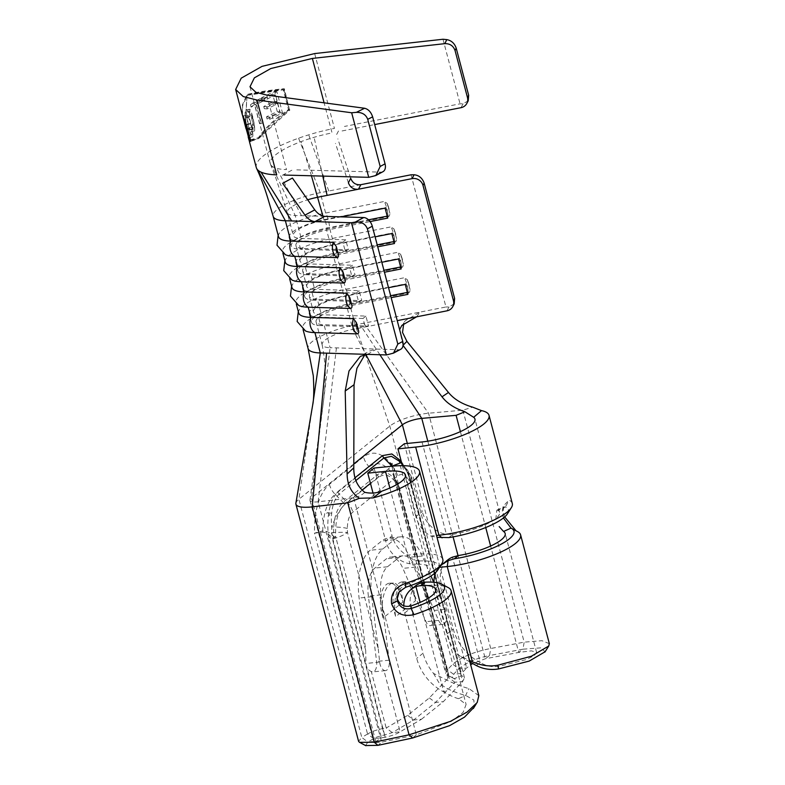<?xml version="1.0" encoding="UTF-8"?>
<svg xmlns="http://www.w3.org/2000/svg" width="785" height="785" viewBox="0 0 785 785"><rect width="100%" height="100%" fill="white"/><g stroke="black" fill="none" stroke-linecap="round" stroke-linejoin="round"><path stroke-width="0.59" stroke-dasharray="3.92 2.94" d="M515.99 530.758L517.305 531.465A52.261 13.894 165.2 0 1 517.649 531.651M517.305 531.465L511.025 528.128M433.693 582.254L445.164 609.346L446.41 619.875A9.548 4.71 -95.8 0 1 442.975 624.36A9.548 4.71 -95.8 0 1 438.589 620.405L422.173 582.539M445.164 609.346L431.514 610.73L433.654 617.972L433.82 621.151A9.548 4.71 -95.8 0 1 430.386 625.645A9.548 4.71 -95.8 0 1 426 621.691L402.882 568.379A27.279 13.463 84.2 0 0 390.361 557.075A27.279 13.463 84.2 0 0 386.397 558.792L374.896 568.046A27.279 13.463 84.2 0 0 368.371 596.158L376.594 661.451A9.548 4.71 -95.8 0 1 372.924 671.891A9.548 4.71 -95.8 0 1 371.285 671.489L386.21 728.009L382.57 728.588C376.054 729.971 371.099 731.777 367.714 734.004L373.631 738.646C375.73 737.311 379.302 736.104 384.346 735.015L392.264 732.611L413.636 720.031L421.496 719.237L400.144 731.816L392.264 732.611L386.21 728.009L407.67 715.341L429.307 697.934L448.755 677.651M387.81 205.091L387.182 203.413L384.11 201.5A11.019 2.483 -101.2 0 1 386.711 207.996A11.019 2.483 -101.2 0 1 388.143 216.748L389.321 216.032L389.949 213.991L387.81 205.091A8.301 1.864 78.8 0 1 388.879 208.329A8.301 1.864 78.8 0 1 389.664 212.127M394.521 230.515L393.903 228.837L390.832 226.914A11.019 2.483 -101.2 0 1 393.422 233.42A11.019 2.483 -101.2 0 1 394.865 242.173L396.042 241.456L396.661 239.415L394.521 230.515A8.301 1.864 78.8 0 1 395.601 233.753A8.301 1.864 78.8 0 1 396.386 237.551M401.243 255.93L400.615 254.261L397.544 252.338A11.019 2.483 -101.2 0 1 400.144 258.844A11.019 2.483 -101.2 0 1 401.577 267.597L402.754 266.88L403.382 264.839L401.243 255.93A8.301 1.864 78.8 0 1 402.312 259.168A8.301 1.864 78.8 0 1 403.097 262.975M324.715 216.375L295.189 215.502L301.254 238.483L298.388 240.867L300.626 249.345A31.822 8.458 165.2 0 1 291.323 245.96A31.822 8.458 165.2 0 1 294.561 240.632A31.822 8.458 165.2 0 1 327.168 227.984L368.508 219.829M295.916 245.548L299.998 261.003A27.279 7.251 165.2 0 0 307.975 263.897L303.893 248.452L348.373 249.777L345.743 239.808L342.868 242.202L345.106 250.67L300.626 249.345L303.893 248.452A27.279 7.251 165.2 0 1 295.916 245.548A27.279 7.251 165.2 0 1 298.692 240.975A27.279 7.251 165.2 0 1 326.638 230.142L370.059 221.576M352.455 265.232L349.59 267.626L351.827 276.094L307.347 274.77L310.605 273.867L355.095 275.201L352.455 265.232L307.975 263.897L305.11 266.292L307.347 274.77A31.822 8.458 165.2 0 1 298.045 271.384A31.822 8.458 165.2 0 1 301.273 266.056A31.822 8.458 165.2 0 1 333.88 253.408L377.212 244.861M302.637 270.972L306.719 286.427A27.279 7.251 165.2 0 0 314.687 289.322L310.605 273.867A27.279 7.251 165.2 0 1 302.637 270.972A27.279 7.251 165.2 0 1 305.404 266.4A27.279 7.251 165.2 0 1 333.35 255.567L377.722 246.814M359.177 290.656L356.302 293.04L358.539 301.518L314.059 300.194L317.326 299.291L361.807 300.626L359.177 290.656L314.687 289.322L311.822 291.716L314.059 300.194A31.822 8.458 165.2 0 1 304.757 296.808A31.822 8.458 165.2 0 1 307.995 291.471A31.822 8.458 165.2 0 1 340.602 278.832L383.934 270.285M309.349 296.396L313.431 311.851A27.279 7.251 165.2 0 0 321.408 314.746L317.326 299.291A27.279 7.251 165.2 0 1 309.349 296.396A27.279 7.251 165.2 0 1 312.126 291.824A27.279 7.251 165.2 0 1 340.072 280.991L384.444 272.238M407.955 281.354L407.337 279.686L404.265 277.762A11.019 2.483 -101.2 0 1 406.856 284.268A11.019 2.483 -101.2 0 1 408.298 293.021L409.476 292.305L410.094 290.264L407.955 281.354A8.301 1.864 78.8 0 1 409.034 284.592A8.301 1.864 78.8 0 1 409.819 288.399M365.888 316.08L363.023 318.465L365.26 326.943L320.78 325.618L324.038 324.715L368.528 326.05L365.888 316.08L321.408 314.746L318.543 317.14L320.78 325.618A31.822 8.458 165.2 0 1 311.478 322.233A31.822 8.458 165.2 0 1 314.707 316.895A31.822 8.458 165.2 0 1 347.313 304.256L390.645 295.709M367.537 354.369L376.535 349.08L330.112 347.696L324.038 324.715A27.279 7.251 165.2 0 1 316.07 321.821A27.279 7.251 165.2 0 1 318.838 317.248A27.279 7.251 165.2 0 1 346.784 306.405L391.165 297.662M403.775 605.843A27.279 22.588 -128.8 0 0 404.717 612.987L416.698 658.35A45.461 37.641 51.2 0 0 443.77 691.948L447.676 688.798C454.633 692.036 460.628 694.244 465.672 695.441L473.875 700.063L474.228 707.069M404.717 612.987L411.065 607.875L423.056 653.238L416.698 658.35M478.821 695.647L468.88 688.543C463.366 687.111 456.595 684.589 448.578 680.987L433.506 673.393A45.461 37.641 51.2 0 1 423.056 653.238M411.065 607.875A27.279 22.588 51.2 0 1 415.137 586.572L423.409 585.738A52.261 13.894 165.2 0 1 448.176 587.572M404.304 443.751L422.212 511.545L415.864 516.658A27.279 22.588 -128.8 0 0 430.671 536.037L436.499 535.448M402.391 465.682L415.864 516.658M448.775 537.597L452.798 534.359L446.429 534.369A27.279 22.588 51.2 0 1 422.212 511.545M549.323 643.671L541.954 640.697L524.174 642.159L490.723 648.498C474.336 651.629 461.668 656.868 452.729 664.228L447.499 669.674M295.886 503.195A29.094 7.732 -14.8 0 1 298.879 499.28L389.811 426.088A29.094 7.732 -14.8 0 1 428.561 413.224L462.875 410.172L472.649 407.16M512.301 503.479A52.261 13.894 -14.8 0 0 509.014 500.114L503.097 506.276L503.617 513.724L504.677 516.913M476.475 665.621L480.302 662.54C486.052 666.004 492.136 667.299 498.563 666.445L526.107 659.626L534.222 655.642L536.626 652.482L531.435 650.853L518.728 652.413L485.287 658.762L472.501 663.678M452.798 534.359A37.719 10.028 -14.8 0 0 499.584 512.281A37.719 10.028 -14.8 0 0 497.945 510.26L505.432 506.943A46.806 12.442 165.2 0 1 507.493 513.733M495.786 519.248L496.866 510.162L497.945 510.26M421.555 581.135L415.471 567.094A27.279 13.463 84.2 0 0 402.95 555.8A27.279 13.463 84.2 0 0 398.986 557.517L387.486 566.77A27.279 13.463 84.2 0 0 380.96 594.873L389.183 660.175A9.548 4.71 -95.8 0 1 385.513 670.616A9.548 4.71 -95.8 0 1 383.865 670.213L400.144 731.816C396.886 733.926 391.921 735.741 385.239 737.282L382.57 728.588M407.67 715.341L413.636 720.031L435.469 702.457L454.819 682.273L462.689 681.478L443.339 701.653L421.496 719.237M394.502 612.506L395.62 616.745L415.481 600.76L414.362 596.521A22.726 11.216 84.2 0 0 402.136 581.901A22.726 11.216 84.2 0 0 394.502 612.506A4.543 3.768 -128.8 0 1 395.061 612.496L395.62 616.745M383.041 618.021L381.922 613.782A22.726 11.216 -95.8 0 1 389.546 583.177A22.726 11.216 -95.8 0 1 401.773 597.807L402.891 602.036L383.041 618.021L382.481 613.772A22.726 10.274 -87.3 0 1 393.491 583.078A22.726 10.274 -87.3 0 1 402.332 597.787L402.891 602.036M248.188 136.924L246.539 124.295C244.792 118.329 243.605 115.621 242.967 116.18L243.713 119.977M243.095 115.876L247.147 115.277C246.814 118.142 247.452 122.637 249.061 128.75C250.66 134.765 251.907 137.424 252.79 136.727C253.104 133.862 252.466 129.407 250.896 123.363C249.296 117.348 248.05 114.649 247.147 115.277L243.095 115.866M242.467 115.248L242.634 105.602L247.285 95.348C255.645 93.238 267.626 91.354 283.228 89.686L288.478 109.566C274.868 118.761 264.869 128.132 258.471 137.669C250.425 139.75 247.599 140.711 249.993 140.544M261.189 122.431L256.165 103.414A69.1 18.369 165.2 0 1 260.483 100.853L259.904 98.684A69.1 18.369 -14.8 0 0 250.317 104.935L250.896 107.103A69.1 18.369 165.2 0 1 254.507 104.493L259.531 123.51A69.1 18.369 165.2 0 1 261.189 122.431L263.24 122.568L258.216 103.551L263.24 101.039L262.661 98.871L250.533 104.945L251.112 107.123L256.126 104.601L261.15 123.618L263.24 122.568M267.047 119.016A69.1 18.369 165.2 0 1 280.284 112.775L274.681 91.59A69.1 18.369 -14.8 0 0 261.454 97.831L262.023 100.009A69.1 18.369 165.2 0 1 272.846 94.789L274.573 101.304A69.1 18.369 -14.8 0 0 263.75 106.525L264.319 108.703A69.1 18.369 165.2 0 1 275.142 103.483L277.301 111.627A69.1 18.369 -14.8 0 0 266.478 116.847L267.047 119.016L269.932 119.212L282.492 112.922L276.889 91.737L264.339 98.027L264.918 100.205L275.368 94.965L277.095 101.481L266.635 106.721L267.214 108.889L277.664 103.649L279.823 111.804L269.363 117.043L269.932 119.212M245.852 117.671L249.895 116.808L249.63 111.499L246.549 112.167C248.423 111.136 250.111 113.099 251.622 118.035C252.77 123.186 252.584 126.993 251.072 129.427L248.609 128.122L248.668 129.77C249.679 131.958 250.67 132.537 251.632 131.507L253.261 125.364L252.299 117.279L246.833 109.566L245.98 110.096C245.067 111.313 244.822 113.58 245.263 116.896L245.852 117.671L246.549 112.167L247.206 111.774M251.622 118.035L252.682 117.809C253.997 122.872 254.497 126.522 254.173 128.76L250.474 129.81L253.918 129.093L252.652 127.249L252.839 128.877C253.732 131.085 254.369 131.743 254.723 130.84L254.507 125.1L252.809 117.171C251.171 111.087 249.934 108.507 249.071 109.429L249.895 116.808M250.896 132.008L254.723 130.84L250.906 132.017M314.667 53.566L334.439 128.397A69.1 18.369 -14.8 0 0 308.74 134.843A69.1 18.369 -14.8 0 0 298.575 138.199A69.1 18.369 -14.8 0 0 256.273 167.499M244.783 120.213L245.42 120.076L251.014 141.271L250.376 141.408C247.717 141.624 250.493 140.662 258.697 138.543C265.242 128.799 275.515 119.251 289.508 109.91L283.915 88.725C267.891 90.403 255.606 92.316 247.059 94.475L242.339 104.974L242.349 114.816M285.348 254.683A41.821 11.118 165.2 0 1 282.551 251.907A41.821 11.118 165.2 0 1 329.651 228.278L388.143 216.748M285.24 262.072A41.821 11.118 165.2 0 1 286.299 258.285A41.821 11.118 165.2 0 1 332.34 238.454L390.832 226.914M278.518 236.658A41.821 11.118 165.2 0 1 279.588 232.86A41.821 11.118 165.2 0 1 325.628 213.029L384.11 201.5M360.825 184.691L320.251 192.688A41.821 11.118 -14.8 0 0 273.111 216.179M411.026 174.79L445.959 306.994L355.183 324.892A41.821 11.118 -14.8 0 0 308.073 348.511M305.502 330.946A41.821 11.118 165.2 0 1 302.706 328.179A41.821 11.118 165.2 0 1 349.806 304.551L408.298 293.021M298.673 312.921A41.821 11.118 165.2 0 1 299.733 309.133A41.821 11.118 165.2 0 1 345.773 289.292L404.265 277.762M298.781 305.522A41.821 11.118 165.2 0 1 295.984 302.755A41.821 11.118 165.2 0 1 343.084 279.126L401.577 267.597M291.951 287.496A41.821 11.118 165.2 0 1 293.021 283.709A41.821 11.118 165.2 0 1 339.061 263.878L397.544 252.338M292.069 280.098A41.821 11.118 165.2 0 1 289.263 277.331A41.821 11.118 165.2 0 1 336.373 253.702L394.865 242.173M299.998 261.003A27.279 7.251 165.2 0 1 330.721 245.597L375.093 236.844M266.802 95.113L286.486 169.589A54.557 14.503 165.2 0 1 276.712 168.363A54.557 14.503 165.2 0 1 271.953 166.155L295.189 215.502A27.279 7.251 165.2 0 1 287.212 212.598L287.212 212.598A27.279 7.251 165.2 0 1 307.691 199.782M345.743 239.808L301.254 238.483A27.279 7.251 165.2 0 1 293.286 235.578A27.279 7.251 165.2 0 1 323.999 220.173L340.798 216.856M306.719 286.427A27.279 7.251 165.2 0 1 337.432 271.021L381.814 262.268M313.431 311.851A27.279 7.251 165.2 0 1 344.154 296.436L388.526 287.693M364.819 492.342C361.483 495.384 357.774 497.18 353.692 497.749L318.141 501.792A14.552 3.866 165.2 0 1 309.987 500.447A14.552 3.866 165.2 0 1 309.957 500.025A14.552 3.866 165.2 0 1 311.459 498.004L330.112 347.696A27.279 7.251 165.2 0 1 322.144 344.801A27.279 7.251 165.2 0 1 322.115 344.674A27.279 7.251 165.2 0 1 352.858 329.386L397.23 320.643M399.349 461.197L407.337 471.883A19.095 10.813 151.3 0 1 410.241 474.631L407.768 470.519L402.734 464.435L404.972 467.938A19.095 12.069 146.6 0 1 407.768 470.519A19.095 12.069 146.6 0 1 408.347 479.35C404.805 474.375 401.243 473.267 397.661 476.024L352.838 512.105C349.296 515.088 347.47 520.534 347.353 528.452L347.48 532.475L378.272 649.018L371.688 596.757A46.374 22.893 -95.8 0 1 382.786 548.98L394.286 539.717A46.374 22.893 -95.8 0 1 401.017 536.803A46.374 22.893 -95.8 0 1 422.31 556.006L430.985 576.004M374.121 468.046L392.039 535.841L385.68 540.953A27.279 22.588 -128.8 0 0 409.898 563.777L415.726 564.199L419.749 560.961A46.806 12.442 165.2 0 1 438.02 569.655M373.022 493.039L385.68 540.953M442.828 559.401A52.261 13.894 -14.8 0 0 415.128 554.377L406.846 555.221A27.279 22.588 51.2 0 1 392.039 535.841M433.506 673.393L438.756 682.371C439.796 684.177 447.303 688.631 447.676 688.798M355.899 480.518L339.11 494.04C332.928 500.722 330.446 511.692 331.662 526.941L331.839 532.652A19.095 1.452 -3.3 0 1 347.48 532.475A19.095 5.073 165.2 0 1 332.83 538.903L328.454 537.077L331.839 532.652A19.095 1.119 80.7 0 1 332.83 538.903L385.239 737.282L381.49 737.841L373.994 742.728L381.647 742.168L416.325 734.838L412.635 737.998M336.431 347.883L318.141 501.792L381.647 742.168L377.958 745.338M454.652 678.956L448.343 675.463L449.04 676.356L448.735 677.583L454.819 682.273C456.193 680.713 455.967 679.525 454.152 678.711C451.856 677.72 451.66 676.248 453.573 674.295L447.499 669.683L445.703 673.393L448.343 675.463L398.103 485.326A4.543 1.207 -14.8 0 1 398.711 485.729A4.543 1.207 -14.8 0 1 398.25 486.484A4.543 2.502 152.2 0 0 398.368 484.845C391.666 473.159 384.611 469.862 377.222 474.935L369.225 466.82C377.192 461.011 385.101 463.513 392.961 474.317L398.368 484.845A4.543 0.667 -26.5 0 1 398.378 484.865A4.543 0.667 -26.5 0 1 398.103 485.326L393.422 475.386L394.433 468.802C384.346 453.337 374.033 449.363 363.494 456.87L329.376 484.325C319.26 493.451 314.294 509.73 314.491 533.152L322.9 532.152C326.697 532.701 329.798 534.771 332.212 538.363A4.543 1.207 -14.8 0 0 335.705 536.832C334.999 521.564 337.923 510.878 344.468 504.775L378.586 477.309C385.464 472.57 392.009 475.632 398.25 486.484L428.227 599.956L409.721 557.281A46.374 22.893 -95.8 0 0 388.438 538.088A46.374 22.893 -95.8 0 0 381.696 540.993L370.196 550.256A46.374 22.893 -95.8 0 0 359.098 598.033L365.682 650.294L365.996 663.462C366.399 667.574 368.165 670.253 371.285 671.489M367.694 733.936L361.797 737.419M353.799 463.935L311.459 498.004L375.73 741.246L367.871 742.041L373.631 738.646L381.49 737.841L328.454 537.077C326.413 516.255 329.514 501.115 337.746 491.665L355.026 477.761M401.204 461.197L408.396 472.737L408.445 475.455L409.427 477.251A19.095 5.073 165.2 0 1 411.958 478.938A19.095 5.073 165.2 0 1 410.015 482.137L434.203 573.668M407.317 443.447L466.663 668.045L461.433 673.501L453.573 674.295L458.803 668.849L466.663 668.045L470.666 664.767M433.968 582.274A27.279 22.588 -128.8 0 0 434.89 588.691L446.881 634.054A45.461 37.641 -128.8 0 0 457.832 654.808L469.508 660.391M434.89 588.691L441.248 583.579L453.23 628.942A45.461 37.641 -128.8 0 0 480.302 662.54L452.454 557.164M469.95 662.069L457.832 654.808M439.492 567.339L438.962 567.398A27.279 22.588 -128.8 0 0 435.93 572.147M441.248 583.579A27.279 22.588 51.2 0 1 447.744 559.931M298.575 138.199L320.251 192.688L325.628 213.029A11.019 2.483 -101.2 0 1 329.651 228.278L332.34 238.454A11.019 2.483 -101.2 0 1 336.373 253.702L339.061 263.878A11.019 2.483 -101.2 0 1 343.084 279.126L345.773 289.292A11.019 2.483 -101.2 0 1 349.806 304.551L355.183 324.892L389.811 426.088L452.729 664.228L458.803 668.849C466.31 662.589 476.554 658.144 489.526 655.534L485.287 658.762L458.028 555.603M363.7 323.204L428.561 413.224L490.723 648.518L489.526 655.534L522.977 649.195L518.728 652.413L490.625 546.026M429.307 697.934L435.469 702.457L443.339 701.653M447.214 675.061L454.152 678.711L461.835 675.63L464.494 677.759L462.689 681.478L446.41 619.875M431.514 610.73L428.227 599.956M407.337 471.883A19.095 15.808 -67.4 0 1 409.427 477.251L461.119 674.776L461.433 673.501L408.396 472.737L407.238 472.334C404.157 466.771 401.518 463.062 399.339 461.197M447.499 669.683L394.433 468.802L392.961 474.317A4.543 4.013 -22.3 0 1 393.265 474.896A4.543 4.013 -22.3 0 1 393.422 475.386L445.703 673.393M462.875 410.172L524.174 642.159L522.967 649.195L540.708 647.851L545.124 651.746M378.272 649.018L379.646 662.079C380.205 666.151 381.618 668.859 383.865 670.213M365.565 745.564L367.871 742.041L361.797 737.439L358.608 741.334M353.692 497.749L416.325 734.838L451.414 721.337L463.091 712.427L466.104 704.459L458.499 698.689L465.672 695.441L468.88 688.543M458.499 698.689C454.486 697.571 449.57 695.324 443.77 691.948L420.112 602.409M405.6 587.298L405.403 584.756L399.055 589.358L396.906 596.698L397.22 598.582M405.403 584.756A37.719 10.028 -14.8 0 0 430.101 568.203A37.719 10.028 -14.8 0 0 415.726 564.199M378.586 477.309A4.543 3.768 51.2 0 0 377.222 474.935L343.104 502.4C336.088 508.965 332.968 520.445 333.753 536.861C330.77 532.976 327.1 530.964 322.733 530.837C323.253 513.282 327.374 501.105 335.107 494.285L343.104 502.4A4.543 3.768 51.2 0 1 344.468 504.775M322.9 532.152A4.543 2.051 81.5 0 0 322.733 530.837L314.491 533.152L367.586 734.112M365.682 650.294L335.705 536.832L333.753 536.861A4.543 1.138 137.7 0 1 332.212 538.363L382.481 728.617M347.353 528.452A19.095 3.179 -0.3 0 0 331.662 526.941C336.294 515.088 341.446 506.816 347.098 502.155L362.032 490.134M403.039 345.459L399.614 329.671M400.703 349.286A9.096 5.848 61.8 0 1 398.643 349.747L376.535 349.08L369.342 351.042L360.335 356.331M416.619 316.816L420.053 312.096L405.266 320.731L401.792 325.5M454.191 303.883L448.981 306.955L445.959 306.994M348.383 182.817L335.48 143.4M271.953 166.155A54.557 14.503 165.2 0 1 270.491 164.251A54.557 14.503 165.2 0 1 270.334 163.78A54.557 14.503 165.2 0 1 301.077 141.614A54.557 14.503 165.2 0 1 314.069 137.306A54.557 14.503 165.2 0 1 332.045 132.91L324.097 102.815M350.709 178.303L337.854 138.867M342.083 130.948L374.68 124.57M468.213 100.814L463.072 103.797L460.049 103.826L344.458 126.434M383.011 171.66A9.096 5.887 61.7 0 1 380.931 172.141L293.835 169.786M442.995 39.25L460.049 103.826M415.481 600.76L414.922 596.512A22.726 10.274 92.7 0 0 412.733 588.112M411.252 585.365A22.726 10.274 92.7 0 0 406.08 581.793A22.726 10.274 92.7 0 0 395.061 612.496M407.376 292.412L408.416 292.206L407.886 294.365M363.023 318.465L318.543 317.14A31.822 8.458 165.2 0 1 309.241 313.755A31.822 8.458 165.2 0 1 345.076 295.778L406.179 283.738L408.416 292.206M405.256 284.396L406.179 283.738M365.26 326.943L368.528 326.05M400.654 266.988L401.694 266.782L401.164 268.941M356.302 293.04L311.822 291.716A31.822 8.458 165.2 0 1 302.519 288.33A31.822 8.458 165.2 0 1 338.355 270.354L399.457 258.314L401.694 266.782M398.535 258.971L399.457 258.314M358.539 301.518L361.807 300.626M393.933 241.564L394.983 241.358L394.453 243.517M349.59 267.626L305.11 266.292A31.822 8.458 165.2 0 1 295.798 262.906A31.822 8.458 165.2 0 1 331.643 244.93L392.736 232.89L394.983 241.358M391.823 233.547L392.736 232.89M351.827 276.094L355.095 275.201M387.221 216.15L388.261 215.944L387.731 218.093M342.868 242.202L298.388 240.867A31.822 8.458 165.2 0 1 289.086 237.492A31.822 8.458 165.2 0 1 324.921 219.515L386.024 207.466L388.261 215.944M385.101 208.123L386.024 207.466M345.106 250.67L348.373 249.777M244.891 120.635L245.676 120.468L247.059 94.475L245.42 120.076M250.14 140.505L250.935 140.338L245.676 120.468M251.014 141.271L258.697 138.543L258.471 137.669L250.935 140.338M289.508 109.91L284.347 88.754L247.059 94.475M283.228 89.686L283.866 89.735L289.115 109.606L258.471 137.669M288.478 109.566L289.115 109.606M247.285 95.348L283.866 89.735M258.697 138.543L289.94 109.939M256.165 103.414L258.216 103.551M260.483 100.853L263.24 101.039M259.531 123.51L261.15 123.618M254.507 104.493L256.126 104.601M259.904 98.684L262.661 98.871M280.284 112.775L282.492 112.922M274.681 91.59L276.889 91.737M266.478 116.847L269.363 117.043M277.301 111.627L279.823 111.804M275.142 103.483L277.664 103.649M264.319 108.703L267.214 108.889M263.75 106.525L266.635 106.721M274.573 101.304L277.095 101.481M272.846 94.789L275.368 94.965M262.023 100.009L264.918 100.205M261.454 97.831L264.339 98.027M245.263 116.896L249.434 115.994M245.98 110.096L249.071 109.429L246.833 109.557M252.299 117.279L252.809 117.171M253.261 125.364L254.507 125.1M248.668 129.77L252.839 128.877M248.609 128.122L252.652 127.249M252.682 117.809C251.347 112.863 250.337 110.763 249.63 111.499L247.196 111.755M246.539 124.295L250.896 123.363M248.619 137.62L252.79 136.727L248.56 137.954M246.284 129.348L249.061 128.75M244.449 122.754L243.517 118.29L247.913 117.112L243.615 118.035M246.166 128.907L249.218 128.249C247.942 123.343 247.432 119.722 247.687 117.387C248.413 116.837 249.424 118.986 250.729 123.853C251.995 128.73 252.505 132.312 252.24 134.618L248.011 135.785M250.729 123.853L246.313 124.805C244.92 119.968 243.988 117.799 243.517 118.29L243.625 118.054M246.313 124.805L248.07 135.52L252.24 134.618C251.534 135.265 250.533 133.146 249.218 128.249M248.07 135.52L247.471 134.196M503.401 517.972L502.322 510.76L504.451 506.786L505.432 506.943L509.014 500.114M419.749 560.961L414.245 560.274L406.846 555.221M415.137 586.572L416.609 585.002M430.671 536.037L436.99 537.323M503.617 513.724L502.734 516.157M440.287 566.073L438.962 567.398M390.537 466.064L392.441 464.524C392.176 462.532 391.421 461.894 390.174 462.61L390.537 466.064M392.441 464.524L390.174 462.61M328.15 512.664L331.79 513.341L329.896 514.862L328.15 512.664C324.99 512.369 328.228 516.824 329.896 514.862M438.589 620.405L426 621.691M420.269 583.069L423.409 585.738L448.578 680.987M422.016 441.955L446.429 534.369M460.393 431.622L485.729 527.52M433.82 621.151L448.735 677.583M322.92 216.071L323.999 220.173L324.921 219.515L327.168 227.984L326.638 230.142L330.721 245.597L331.643 244.93L333.88 253.408L333.35 255.567L337.432 271.021L338.355 270.354L340.602 278.832L340.072 280.991L344.154 296.436L345.076 295.778L347.313 304.256L346.784 306.405L352.858 329.386L365.859 354.437M434.713 575.591L440.807 598.67M464.494 677.759L411.958 478.938A19.095 19.095 0 0 0 410.241 474.631A19.095 10.813 151.3 0 1 410.015 482.137L408.347 479.35M329.376 484.325A19.095 15.808 51.2 0 0 335.107 494.285L369.225 466.82A19.095 15.808 -128.8 0 1 363.494 456.87M391.833 466.241L415.128 554.377L414.245 560.274M389.88 488.005L409.898 563.777M312.675 405.07L298.879 499.28L361.797 737.439M446.881 634.054L453.23 628.942M427.805 441.199L453.082 536.881M498.563 666.445L498.563 668.938M337.746 491.665A4.543 3.768 -128.8 0 0 339.11 494.04L347.098 502.155A19.095 15.808 51.2 0 1 352.838 512.105M370.461 483.344L391.695 466.261M392.078 466.221A19.095 15.808 51.2 0 1 397.661 476.024M379.901 354.741L362.032 327.58M398.643 349.747L390.194 354.271M448.981 306.955L446.989 310.831M322.772 176.095L314.069 137.306M311.439 175.791L301.077 141.614M301.509 215.689L276.712 168.363M328.778 191.01L308.74 134.843M463.072 103.797L461.011 107.682M380.931 172.141L372.532 176.664M414.922 596.512A4.543 3.768 -128.8 0 0 414.362 596.521M382.481 613.772A4.543 3.768 -128.8 0 0 381.922 613.782M402.332 597.787A4.543 3.768 -128.8 0 0 401.773 597.807M422.31 556.006L409.721 557.281M415.471 567.094L402.882 568.379M398.986 557.517L386.397 558.792M387.486 566.77L374.896 568.046M380.96 594.873L368.371 596.158M389.183 660.175L376.594 661.451M379.646 662.079L365.996 663.462M371.688 596.757L359.098 598.033M382.786 548.98L370.196 550.256M394.286 539.717L381.696 540.993M442.975 624.36L430.386 625.645M389.9 213.314L387.182 203.413M396.621 238.738L393.903 228.837M403.333 264.162L400.615 254.261M410.055 289.587L407.337 279.686M536.626 652.482L505.177 533.466M499.584 512.281L474.954 419.062M282.551 251.907L282.924 253.32M289.263 277.331L289.636 278.744M295.984 302.755L296.357 304.168M270.491 164.251L276.035 178.617L287.212 212.598L293.286 235.578M302.706 328.179L303.079 329.592M316.07 321.821L322.144 344.801M393.226 474.778L398.378 484.865A4.543 4.543 0 0 1 398.711 485.729L430.828 607.286M433.654 617.972L449.069 676.346M461.109 674.776L408.445 475.455M309.987 500.447L373.994 742.728M405.472 474.984L430.101 568.203M435.704 589.388L466.104 704.459M401.841 463.592L402.764 464.465M408.445 475.425L407.238 472.334M322.115 344.674C325.157 360.433 326.03 375.142 324.715 388.801L323.548 400.595M309.957 500.025L323.548 400.635M249.993 86.782L270.334 163.78M402.136 581.901L406.08 581.793M389.546 583.177L393.491 583.078M309.241 313.755L311.478 322.233M299.733 309.133L298.3 311.508M302.519 288.33L304.757 296.808M295.798 262.906L298.045 271.384M289.086 237.492L291.323 245.96M293.021 283.709L291.578 286.083M286.299 258.285L284.867 260.669M279.588 232.86L278.145 235.245M338.482 130.997L336.108 135.511M291.883 170.188L282.119 175.447M402.95 555.8L390.361 557.075M385.513 670.616L372.924 671.891M401.017 536.803L388.438 538.088M496.856 510.152L504.441 506.786M502.39 510.731L503.106 506.276M514.489 529.973L516.775 531.209M477.064 702.536L476.26 703.821M359.54 742.316L360.079 742.61M449.746 676.287L454.652 678.946"/><path stroke-width="1.18" d="M454.378 558.783L448.107 560.657L442.347 564.278L447.744 559.931A27.279 22.588 51.2 0 1 452.454 557.164L458.401 555.544L454.378 558.783A46.806 12.442 -14.8 0 0 509.22 538.991A46.806 12.442 -14.8 0 0 511.339 528.285A46.806 12.442 -14.8 0 0 511.025 528.128L503.401 517.972M511.339 528.285L517.649 531.651A52.261 13.894 165.2 0 1 520.592 534.83A52.261 13.894 165.2 0 1 515.284 543.593A52.261 13.894 165.2 0 1 447.234 566.554L439.492 567.339M235.657 89.48L241.221 78.157L262.033 66.362L314.667 53.566L442.995 39.25L446.763 39.613C451.375 40.477 454.525 43.312 456.193 48.111L455.045 50.534C453.328 45.834 449.933 43.538 444.85 43.646L312.371 58.433L270.815 68.531L254.379 77.843L249.993 86.782L255.959 92.355L266.802 95.113L364.583 108.261C368.361 109.194 371.05 112.059 372.639 116.867L367.714 119.32C365.938 114.61 362.16 112.284 356.4 112.343L351.66 112.765L256.95 100.029L243.213 96.535L235.657 89.48L242.349 114.816L244.783 120.213L250.376 141.408L249.365 141.369L256.273 167.499A69.1 18.369 -14.8 0 0 256.577 168.333C260.62 176.968 264.319 186.771 267.656 197.761L273.111 216.179A41.821 11.118 -14.8 0 0 273.151 216.317A41.821 11.118 -14.8 0 0 285.377 220.762L290.744 241.103L333.331 242.369L336.314 246.539A8.301 5.956 91.7 0 0 336.628 250.386A8.301 5.956 91.7 0 0 338.178 253.575L336.314 246.539M273.151 216.317L278.518 236.658A41.821 11.118 165.2 0 0 290.744 241.103A11.019 7.909 91.7 0 0 290.313 250.042A11.019 7.909 91.7 0 0 294.777 256.352L297.466 266.517L340.052 267.793L343.035 271.953A8.301 5.956 91.7 0 0 343.349 275.81A8.301 5.956 91.7 0 0 344.89 278.999L343.035 271.953M282.924 253.32L285.24 262.072A41.821 11.118 165.2 0 0 297.466 266.517A11.019 7.909 91.7 0 0 297.024 275.466A11.019 7.909 91.7 0 0 301.499 281.776L304.178 291.941L346.764 293.217L349.747 297.378A8.301 5.956 91.7 0 0 350.061 301.224A8.301 5.956 91.7 0 0 351.611 304.423L349.747 297.378M289.636 278.744L291.951 287.496A41.821 11.118 165.2 0 0 304.178 291.941A11.019 7.909 91.7 0 0 303.746 300.89A11.019 7.909 91.7 0 0 308.211 307.2L310.899 317.366L353.486 318.641L356.468 322.802A8.301 5.956 91.7 0 0 356.783 326.648A8.301 5.956 91.7 0 0 358.323 329.847L356.468 322.802M397.22 598.582C399.683 604.99 404.275 607.443 410.997 605.941A37.719 10.028 -14.8 0 0 435.704 589.388A37.719 10.028 -14.8 0 0 421.329 585.384L415.922 586.562A27.279 22.588 -128.8 0 0 411.212 589.339A27.279 22.588 -128.8 0 0 403.775 605.843M353.799 463.935L402.401 424.813A14.552 3.866 165.2 0 1 421.771 418.385L456.095 415.334L464.926 411.762C454.662 408.357 447.028 403.372 442.024 396.808L448.48 392.471C453.897 399.133 461.953 404.03 472.649 407.16L481.529 410.624L473.669 417.296A37.719 10.028 165.2 0 1 474.954 419.062A37.719 10.028 165.2 0 1 458.725 432.368A37.719 10.028 165.2 0 1 422.016 441.955L404.304 443.751L397.946 448.863L402.391 465.682M436.499 535.448L438.952 535.203A52.261 13.894 -14.8 0 0 511.329 507.699A52.261 13.894 -14.8 0 0 512.301 503.479L489.016 415.343A52.261 13.894 -14.8 0 0 481.529 410.624M397.946 448.863L415.667 447.067A52.261 13.894 -14.8 0 0 466.535 433.781A52.261 13.894 -14.8 0 0 489.016 415.343M469.508 660.391L472.393 661.765C481.293 665.611 489.752 666.769 497.759 665.238L531.347 656.24L548.764 645.986L549.323 643.671M504.677 516.913L515.99 530.758M473.669 417.296L464.926 411.762M458.401 555.544A37.719 10.028 -14.8 0 0 505.177 533.466A37.719 10.028 -14.8 0 0 503.548 531.455L499.172 526.588M422.173 582.539L421.555 581.135M248.188 136.924L249.139 140.495L249.993 140.544L244.743 120.674L242.585 115.689L248.619 137.62M256.577 168.333A69.1 18.369 -14.8 0 0 257.804 170.031A69.1 18.369 -14.8 0 0 261.042 172.141A69.1 18.369 -14.8 0 0 276.722 174.849L256.95 100.029M249.365 141.369L250.248 140.927M338.178 253.575C338.875 255.714 338.6 257.068 337.364 257.627L294.777 256.352A41.821 11.118 165.2 0 1 285.348 254.683L277.017 245.214L278.145 235.245M411.026 174.79L360.825 184.691L358.49 189.195L412.056 178.637L414.058 174.761L411.026 174.79M344.89 278.999C345.586 281.138 345.322 282.492 344.075 283.051L301.499 281.776A41.821 11.118 165.2 0 1 292.069 280.098L283.738 270.639L284.867 260.669M351.611 304.423C352.308 306.562 352.033 307.916 350.797 308.466L308.211 307.2A41.821 11.118 165.2 0 1 298.781 305.522L290.46 296.063L291.578 286.083M298.3 311.508L297.172 321.487L305.502 330.946A41.821 11.118 165.2 0 0 314.932 332.624A11.019 7.909 91.7 0 1 310.458 326.315A11.019 7.909 91.7 0 1 310.899 317.366A41.821 11.118 165.2 0 1 298.673 312.921L296.357 304.168M307.691 199.782A27.279 7.251 165.2 0 1 317.935 197.192L358.49 189.195C353.603 189.666 350.238 187.536 348.383 182.817L350.709 178.303C352.553 183.023 355.919 185.152 360.825 184.691M414.058 174.761C418.935 175.241 422.301 178.038 424.155 183.14L422.987 185.388L453.445 300.645L454.603 298.388L454.191 303.883L452.827 306.523A9.096 8.527 -152.7 0 0 453.445 300.645M422.987 185.388A9.096 8.527 -152.7 0 0 412.056 178.637M340.798 216.856L385.101 208.123L387.731 218.093L370.059 221.576M375.093 236.844L391.823 233.547L394.453 243.517L377.722 246.814M381.814 262.268L398.535 258.971L401.164 268.941L384.444 272.238M388.526 287.693L405.256 284.396L407.886 294.365L391.165 297.662M397.23 320.643L446.989 310.831A9.096 8.527 -152.7 0 0 452.827 306.523M303.079 329.592L308.073 348.511A41.821 11.118 -14.8 0 0 308.073 348.52A41.821 11.118 -14.8 0 0 320.3 352.956L386.387 354.938L393.481 353.152L397.828 344.085L402.734 341.455A9.096 5.848 61.8 0 1 400.703 349.286L393.481 353.152M430.985 576.004L433.693 582.254M367.772 473.159L385.484 471.363A37.719 10.028 165.2 0 1 405.472 474.984A37.719 10.028 165.2 0 1 381.922 491.135L373.081 497.906A52.261 13.894 -14.8 0 0 419.543 471.265A52.261 13.894 -14.8 0 0 391.833 466.241L374.121 468.046L367.772 473.159L373.022 493.039M308.073 348.52L313.284 375.73C314.088 389.703 313.872 399.516 312.656 405.158L295.886 503.195A29.094 7.732 -14.8 0 0 295.916 504.156L358.588 741.344L359.52 742.355L374.17 742.198L409.073 734.809L450.345 721.405L467.232 711.975L477.182 702.516L478.821 695.647L451.11 590.752A52.261 13.894 165.2 0 1 413.93 614.675C402.833 617.03 395.395 613.428 391.617 603.871C390.322 594.157 395.002 587.308 405.649 583.314A52.261 13.894 -14.8 0 0 441.847 563.62A52.261 13.894 -14.8 0 0 442.828 559.401L419.543 471.265M295.916 504.156A29.094 7.732 -14.8 0 0 312.224 506.865L347.775 502.822L359.442 498.279C351.425 493.068 347.313 484.993 347.117 474.052L353.78 467.84L354.045 384.728L345.204 391.009L347.117 474.052M474.228 707.069L464.494 717.137L449.56 725.664L412.635 737.998L377.958 745.338L365.565 745.564M355.026 477.761L382.57 455.585L391.862 453.956L401.204 461.197M545.124 651.746L529.168 661.088L498.563 668.938C490.576 670.204 483.207 669.095 476.475 665.621L469.95 662.069M435.93 572.147A27.279 22.588 -128.8 0 0 433.968 582.274M472.501 663.678L470.666 664.767M441.847 563.62L438.02 569.655A46.806 12.442 165.2 0 1 405.6 587.298L399.31 591.782L397.092 599.083L397.406 600.937C399.81 607.433 404.403 609.945 411.193 608.483A46.806 12.442 -14.8 0 0 441.867 584.207L448.176 587.572A52.261 13.894 165.2 0 1 451.11 590.752M373.081 497.906L359.442 498.279M353.78 467.84C353.672 478.448 357.352 486.621 364.819 492.342C370.716 493.618 376.417 493.215 381.922 491.135M399.349 461.197L391.401 456.311L383.934 457.949L355.899 480.518M391.695 466.261L399.997 463.111M442.024 396.808L403.039 345.459M399.614 329.671L401.792 325.5L416.619 316.816M364.956 354.575L356.93 368.273L354.045 384.728M448.48 392.471L406.905 341.357L402.96 345.361M345.204 391.009L349.021 370.932L360.344 356.331L367.537 354.369M403.755 323.224L402.528 332.447L406.905 341.357M358.323 329.847C359.03 331.986 358.755 333.34 357.509 333.89A11.019 7.909 -88.3 0 1 353.044 327.58A11.019 7.909 -88.3 0 1 353.486 318.641M312.665 405.099L320.3 352.956L314.932 332.624L357.509 333.89M257.804 170.031L285.377 220.762L351.464 222.734L386.387 354.938M367.38 228.837C365.398 223.833 361.365 221.586 355.271 222.076L363.71 217.543A9.096 5.848 61.8 0 1 372.286 226.208L367.38 228.837L397.828 344.085M351.464 222.734L355.271 222.076M372.286 226.208L402.734 341.455M363.71 217.543L324.715 216.375L314.913 221.645C311.194 221.164 307.877 218.986 304.963 215.119L314.775 209.87L292.422 178.048L282.649 183.307L304.963 215.119M424.155 183.14L454.603 298.388M314.775 209.87C317.689 213.726 320.996 215.904 324.715 216.375M374.68 124.57L461.011 107.682A9.096 8.517 -152.1 0 0 466.8 103.463A9.096 8.517 -152.1 0 0 467.458 97.507L468.655 95.25L468.213 100.814L466.8 103.463M284.062 175.045L368.724 177.331L375.838 175.536L380.175 166.469L385.052 163.829A9.096 5.887 61.7 0 1 383.011 171.66L375.838 175.536M351.66 112.765L368.724 177.331M367.714 119.32L380.175 166.469M372.639 116.867L385.052 163.829M455.045 50.534L467.458 97.507M456.193 48.111L468.655 95.25M412.733 588.112A22.726 10.274 92.7 0 0 411.252 585.365M390.645 295.709L407.376 292.412M383.934 270.285L400.654 266.988M377.212 244.861L393.933 241.564M368.508 219.829L387.221 216.15M246.097 128.917L244.449 122.754L246.166 128.907M511.329 507.699L507.493 513.733A46.806 12.442 165.2 0 1 448.775 537.597L436.99 537.323M441.867 584.207A46.806 12.442 -14.8 0 0 425.352 582.146L421.329 585.384M405.6 587.298L405.649 583.314M397.406 600.937L391.617 603.871M410.997 605.941L411.193 608.483L413.93 614.675M411.212 589.339L416.609 585.002L420.269 583.069L425.352 582.146M442.347 564.278L440.287 566.073M412.635 737.998L409.073 734.819L347.775 502.822M377.958 745.338L374.17 742.198M498.563 668.938L497.759 665.238M337.364 257.627A11.019 7.909 -88.3 0 1 332.889 251.308A11.019 7.909 -88.3 0 1 333.331 242.369M344.075 283.051A11.019 7.909 -88.3 0 1 339.611 276.732A11.019 7.909 -88.3 0 1 340.052 267.793M350.797 308.466A11.019 7.909 -88.3 0 1 346.322 302.156A11.019 7.909 -88.3 0 1 346.764 293.217M415.922 586.562L420.112 602.409M415.667 447.067L438.952 535.203L442.083 537.872M448.107 560.657L447.234 566.554L472.393 661.765M456.095 415.334L460.393 431.622M485.729 527.52L490.625 546.026M311.439 175.791L322.92 216.071M434.203 573.668L434.713 575.591M385.484 471.363L389.88 488.005M326.589 353.152L312.224 506.865L374.396 742.168M365.859 354.437L402.401 424.813L407.317 443.447M379.901 354.741L421.771 418.385L427.805 441.199M453.082 536.881L458.028 555.603M362.032 490.134L370.461 483.344M392.078 466.221A19.095 15.808 51.2 0 0 391.931 466.064L383.934 457.949A4.543 3.768 -128.8 0 1 382.57 455.585M327.11 195.377L322.772 176.095M291.657 220.948L261.042 172.141M312.371 58.433L324.097 102.815M356.4 112.343L364.583 108.261M444.85 43.646L446.763 39.613M511.025 528.128L503.548 531.455M549.343 643.661L520.592 534.83M399.634 461.482L401.841 463.592M396.906 596.698L397.092 599.083M476.26 703.821L473.316 708.541M359.54 742.316L365.859 745.721M548.754 645.986L544.927 652.06"/></g></svg>

